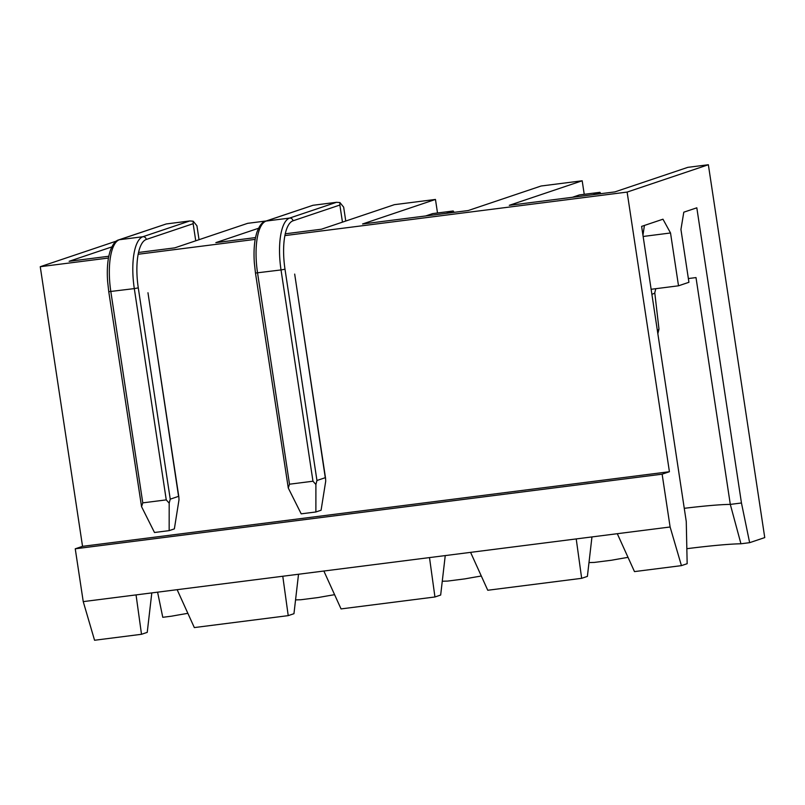 <?xml version="1.0" encoding="UTF-8"?>
<svg xmlns="http://www.w3.org/2000/svg" width="805" height="805" viewBox="0 0 805 805"><rect width="100%" height="100%" fill="white"/><g stroke="black" fill="none" stroke-linecap="round" stroke-linejoin="round"><path stroke-width="1.21" d="M266.254 220.962L247.668 223.327L174.755 247.86L138.52 252.468M108.806 256.252L69.119 261.293L111.815 246.924M116.514 241.047L40.25 266.707L82.543 546.343L75.247 548.799L83.237 601.617L136.055 594.905L141.509 634.29L94.557 640.257L83.237 601.617M651.134 289.287L678.514 285.805L688.929 282.293L680.939 229.475L683.797 212.188L696.818 207.811L741.455 502.984L749.646 542.671L764.75 537.589L708.36 164.743L627.125 192.083L284.869 235.603M255.185 239.377L138.148 254.259M108.464 258.033L40.25 266.707M708.36 164.743L687.822 167.349L614.919 191.892L509.283 205.325L582.186 180.783L541.101 186.005L468.198 210.548L362.562 223.981L435.465 199.439L394.38 204.671L321.477 229.204L285.242 233.812M255.517 237.586L215.841 242.637L258.536 228.268M288.22 615.634L194.327 627.578L177.14 589.683L282.776 576.249L288.22 615.634L293.956 613.702L298.524 574.247M151.803 592.903L147.234 632.368L141.509 634.29M688.366 278.55L696.003 277.584L730.306 504.403L741.455 502.984M157.589 592.168L162.771 617.304L171.475 616.197A99.096 6.4 171.4 0 1 187.867 613.34M334.588 594.684A99.096 6.4 171.4 0 0 318.196 597.541L300.788 599.755A99.096 6.4 171.4 0 0 295.546 599.916M434.942 596.978L341.048 608.912L323.862 571.027L429.498 557.593L434.942 596.978L440.667 595.046L445.246 555.591M481.31 576.018A99.096 6.4 171.4 0 0 464.918 578.875L447.5 581.099A99.096 6.4 171.4 0 0 442.267 581.26M581.663 578.322L487.76 590.256L470.583 552.361L576.219 538.927L581.663 578.322L587.388 576.39L591.957 536.925M628.031 557.362A99.096 6.4 171.4 0 0 611.639 560.22L594.221 562.433A99.096 6.4 171.4 0 0 588.988 562.604M678.514 285.805L670.525 232.977L662.968 219.202L641.615 226.386L686.263 521.56L687.158 563.701L681.433 565.633L634.481 571.6L617.294 533.705L670.112 526.993L662.133 474.175L669.418 471.72L627.125 192.083M681.433 565.633L670.112 526.993M749.646 542.671L740.942 543.778A99.096 6.4 171.4 0 0 686.836 548.698M437.507 212.983L435.465 199.439M584.229 194.317L582.186 180.783M136.055 594.905L177.14 589.683M282.776 576.249L323.862 571.027M429.498 557.593L470.583 552.361M576.219 538.927L617.294 533.705M75.247 548.799L662.133 474.175M82.543 546.343L669.418 471.72M684.26 508.317A92.796 5.987 171.4 0 1 730.306 504.403L740.942 543.778M670.525 232.977L643.145 236.469M642.954 235.211L644.413 225.44M572.385 197.295L579.399 194.931L599.936 192.325L600.842 193.673M592.923 194.679L599.936 192.325M425.664 215.951L432.677 213.597L453.215 210.98L454.121 212.339M446.201 213.345L453.215 210.98M289.498 484.208L312.974 481.219L315.902 484.499L316.949 480.494L325.28 477.697L325.572 478.351L325.713 481.199L321.084 510.229L315.882 511.98L301.201 513.842L288.281 488.011L289.498 484.208L257.55 272.925A47.233 16.201 -97.2 0 1 266.123 221.063A3.15 2.948 -108.6 0 0 265.59 221.184L312.984 205.285L266.123 221.063L289.599 218.075A3.15 2.948 71.4 0 1 293 220.812L339.871 205.034L339.891 202.538L336.46 202.307L312.984 205.285M339.891 202.538L343.654 207.127L345.758 221.033M342.457 222.14L339.871 205.034M315.902 484.499L315.882 511.98M288.281 488.011L255.477 273.046L281.026 269.937L312.974 481.219M142.777 502.863L166.253 499.885L169.191 503.155L170.237 499.16L178.569 496.353L178.861 497.007L178.992 499.855L174.363 528.885L169.161 530.636L154.49 532.497L141.559 506.667L142.777 502.863L110.828 291.581A47.233 16.201 -97.2 0 1 119.402 239.719A3.15 2.948 -108.6 0 0 118.868 239.84L166.273 223.951L119.402 239.719L142.877 236.73A3.15 2.948 71.4 0 1 146.279 239.467L193.15 223.699L193.18 221.194L189.739 220.962L166.273 223.951M193.18 221.194L196.933 225.782L199.036 239.689M195.736 240.806L193.15 223.699M169.191 503.155L169.161 530.636M141.559 506.667L108.756 291.702L134.304 288.603L166.253 499.885M657.323 330.201A42.725 2.757 -8.6 0 0 658.983 329.154L654.777 292.799A44.003 2.838 171.4 0 1 652.271 294.157A44.003 2.838 171.4 0 1 651.889 294.288M336.46 202.307L289.599 218.075A47.233 16.201 -97.2 0 0 281.026 269.937L285 269.212A44.084 15.124 -97.2 0 1 293 220.812M325.28 477.697L294.68 274.082L325.572 478.351M285 269.212L316.949 480.494M189.739 220.962L142.877 236.73A47.233 16.201 -97.2 0 0 134.304 288.603L138.279 287.878A44.084 15.124 -97.2 0 1 146.279 239.467M178.569 496.353L147.969 292.738L178.861 497.007M138.279 287.878L170.237 499.16M658.983 329.154L657.836 333.642M654.777 292.799L655.793 288.693M265.59 221.184C262.219 221.888 259.26 225.782 256.725 232.866L255.668 236.881C254.098 244.247 253.656 252.921 254.34 262.903L255.477 273.046M118.868 239.84C115.497 240.544 112.539 244.438 110.003 251.522L108.947 255.547C107.377 262.903 106.934 271.577 107.629 281.559L108.756 291.702"/></g></svg>
